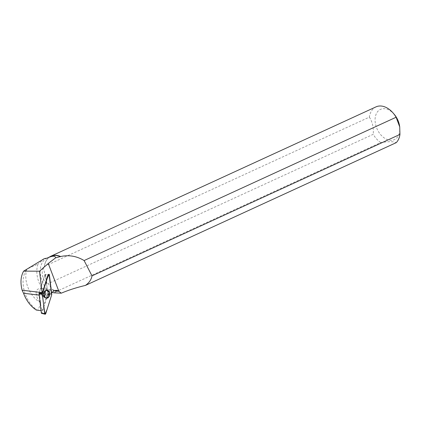 <?xml version="1.0" encoding="UTF-8"?>
<svg xmlns="http://www.w3.org/2000/svg" width="421" height="421" viewBox="0 0 421 421"><rect width="100%" height="100%" fill="white"/><g stroke="black" fill="none" stroke-linecap="round" stroke-linejoin="round"><path stroke-width="0.32" stroke-dasharray="2.1 1.58" d="M43.163 296.731A2.915 1.989 96.9 0 0 45.415 294.016A2.915 1.989 96.9 0 0 43.789 290.937A2.915 1.989 96.9 0 0 41.463 293.59A2.915 1.989 96.9 0 0 43.089 296.721A2.915 1.989 96.9 0 0 43.163 296.731M39.064 293.421L45.015 274.56A0.395 0.268 -83.1 0 1 45.526 274.592L47.836 294A0.395 0.268 -83.1 0 1 47.81 294.237L41.863 313.098A0.395 0.268 -83.1 0 1 41.547 313.35M42.211 310.714L37.606 310.161C25.57 303.478 18.014 280.512 27.007 269.077A23.039 15.624 65.3 0 0 40.795 302.767C38.548 300.894 36.995 298.089 36.138 294.363L46.957 295.674L42.211 310.714L41.463 310.666L39.621 295.189A8.741 5.962 -83.1 0 0 39.164 293.111L45.015 274.56A0.395 0.268 -83.1 0 1 45.526 274.592L47.799 293.679A8.741 5.962 -83.1 0 0 46.957 295.674M41.058 310.619L41.463 310.666M36.295 310.04L37.606 310.161M46.952 258.178L47.063 258.131A20.64 13.998 -114.7 0 0 46.952 258.178A20.64 13.998 -114.7 0 0 47.941 290.437L52.32 292.263M50.915 256.357A20.64 13.998 -114.7 0 0 44.326 266.803L43.305 267.272C41.047 273.539 42.274 279.039 46.994 283.77L48.015 283.301A20.64 13.998 -114.7 0 0 51.115 287.732A20.64 13.998 -114.7 0 0 55.74 291.937L53.82 292.816M47.941 290.437L42.305 288.748A23.039 15.624 65.3 0 1 38.037 264.014L27.007 269.077M42.305 288.748L40.163 288.448L38.285 288.906L36.89 290.069L36.111 291.779L36.138 294.363M40.795 302.767L38.132 310.224M43.879 296.589A2.915 1.989 -83.1 0 1 43.089 296.721A2.915 1.989 -83.1 0 1 41.468 293.59A2.915 1.989 -83.1 0 1 43.789 290.937A2.915 1.989 -83.1 0 1 45.442 293.495A2.915 1.989 -83.1 0 1 43.879 296.589M48.015 283.301L48.194 283.601A20.797 14.104 -114.7 0 0 51.151 287.78A20.797 14.104 -114.7 0 0 55.63 291.89L55.74 291.937M55.63 291.89L380.658 142.598C388.52 141.393 393.703 141.419 396.208 142.672M51.588 293.184A8.741 5.962 96.9 0 0 51.278 293.669L47.799 293.679M51.278 293.669L49.041 274.887A0.784 0.537 96.9 0 0 48.02 274.818L45.015 274.56L48.02 274.818M44.389 258.599L38.037 264.014M49.452 257.031A20.797 14.104 -114.7 0 0 44.352 266.409L44.326 266.803M44.352 266.409L369.385 117.122A20.797 14.104 65.3 0 1 375.985 106.881M380.658 142.598A20.797 14.104 65.3 0 1 373.227 134.315L48.194 283.601M399.582 125.984A16.635 11.283 65.3 0 1 396.682 138.014A16.635 11.283 65.3 0 1 376.995 128.763A16.635 11.283 65.3 0 1 383.91 108.671A16.635 11.283 65.3 0 1 394.23 114.333M369.385 117.122C372.469 122.037 373.748 127.768 373.227 134.315M46.099 290.485A3.942 2.689 96.9 0 0 43.979 294.595A3.942 2.689 96.9 0 0 46.11 298.121A3.942 2.689 96.9 0 0 49.357 294.542A3.942 2.689 96.9 0 0 47.052 290.295A3.942 2.689 96.9 0 0 46.099 290.485M43.305 267.272L46.994 283.77M47.81 294.237L51.678 294.816M45.731 313.682L41.863 313.098M49.041 274.887L49.415 274.913M51.725 294.321L47.836 294M47.052 290.295L46.368 290.253A3.905 2.663 -83.1 0 1 48.689 293.616A3.905 2.663 -83.1 0 1 46.594 297.836A3.905 2.663 -83.1 0 1 45.431 298A3.905 2.663 -83.1 0 1 43.326 294.505A3.905 2.663 -83.1 0 1 45.426 290.443A3.905 2.663 -83.1 0 1 46.368 290.253L44.521 290.979A3.8 2.589 -83.1 0 1 48.22 292.453A3.8 2.589 -83.1 0 1 46.347 297.71A3.8 2.589 -83.1 0 1 43.81 296.858A3.8 2.589 -83.1 0 1 44.521 290.979L44.021 290.964A2.915 1.989 -83.1 0 1 45.673 293.521A2.915 1.989 -83.1 0 1 44.105 296.621A2.915 1.989 -83.1 0 1 43.321 296.752A2.915 1.989 -83.1 0 1 41.695 293.621A2.915 1.989 -83.1 0 1 44.021 290.964L44.4 291.011A2.915 1.989 -83.1 0 1 46.031 294.09A2.915 1.989 -83.1 0 1 43.773 296.805A2.915 1.989 -83.1 0 1 43.7 296.794A2.915 1.989 -83.1 0 1 42.068 293.721A2.915 1.989 -83.1 0 1 44.326 291.006A2.915 1.989 -83.1 0 1 44.4 291.011L44.894 291.027A3.805 2.594 96.9 0 0 44.189 296.9A3.805 2.594 96.9 0 0 48.462 295.647A3.805 2.594 96.9 0 0 46.521 290.374A3.805 2.594 96.9 0 0 44.894 291.027L46.768 290.295A3.91 2.668 -83.1 0 1 49.047 294.505A3.91 2.668 -83.1 0 1 45.831 298.052A3.91 2.668 -83.1 0 1 43.752 293.869A3.91 2.668 -83.1 0 1 46.768 290.295L47.41 290.337M39.216 295.142L39.621 295.189M45.757 289.716L54.351 290.753M48.557 274.303L48.91 274.303M46.11 298.121L43.7 296.794L46.463 298.168M41.063 288.49L56.682 290.374"/><path stroke-width="0.63" d="M45.073 314.213L41.547 313.35A0.395 0.268 -83.1 0 1 41.353 313.066L39.042 293.658A0.395 0.268 -83.1 0 1 39.064 293.421L42.395 293.711A0.826 0.563 96.9 0 0 42.347 294.205L44.658 313.613A0.826 0.563 96.9 0 0 45.073 314.213A0.826 0.563 96.9 0 0 45.731 313.682L51.678 294.816A0.826 0.563 96.9 0 0 51.725 294.321L49.415 274.913A0.826 0.563 96.9 0 0 48.91 274.303A0.826 0.563 96.9 0 0 48.341 274.845L42.395 293.711M46.663 298.189A3.947 2.689 96.9 0 0 49.725 294.442A3.947 2.689 96.9 0 0 47.41 290.337L47.41 290.337A3.947 2.689 96.9 0 0 44.363 293.942A3.947 2.689 96.9 0 0 46.463 298.168A3.947 2.689 96.9 0 0 46.663 298.189M60.635 256.526A20.797 14.104 -114.7 0 0 50.957 256.168L375.985 106.881A20.797 14.104 65.3 0 1 393.151 113.065A20.797 14.104 65.3 0 1 396.108 117.249L84.116 260.546C76.664 256.073 68.834 254.737 60.635 256.526L55.651 257.815L48.268 263.478L39.527 271.203L23.629 271.129C20.713 276.376 20.213 282.738 22.124 290.211L23.539 293.248C26.376 300.731 30.628 306.33 36.295 310.04L41.058 310.619M52.32 292.263L53.82 292.816L61.292 293.179C68.197 290.211 76.243 287.622 85.442 285.406L396.208 142.672A20.797 14.104 65.3 0 0 399.95 134.436L399.713 126.842L396.108 117.249M55.651 257.815C55.288 255.631 52.425 255.731 47.063 258.131L44.389 258.599L23.629 271.129M60.492 256.699A20.64 13.998 -114.7 0 0 50.915 256.357L47.063 258.131M54.351 290.753L58.856 291.3A8.741 5.962 96.9 0 0 56.682 290.374A8.741 5.962 96.9 0 0 51.588 293.184M39.164 293.111L42.263 293.074A8.741 5.962 96.9 0 0 42.074 292.616L39.527 271.203M42.263 293.074L48.02 274.818L48.341 274.845M84.116 260.546L91.994 275.881C91.304 279.681 89.12 282.854 85.442 285.406M48.268 263.478L58.856 291.3L61.292 293.179M50.957 256.168A20.797 14.104 -114.7 0 0 49.452 257.031M91.994 275.881L399.95 134.436M393.151 113.065L394.23 114.333A16.635 11.283 65.3 0 1 399.582 125.984L399.718 126.842M22.124 290.211L42.074 292.616M51.678 294.821L49.094 274.35L47.141 278.649L42.395 293.711L43.516 304.046L44.979 314.177L46.931 309.877L51.678 294.821M41.353 313.066L44.658 313.613M42.347 294.205L39.042 293.658M23.539 293.248L39.216 295.142"/></g></svg>

